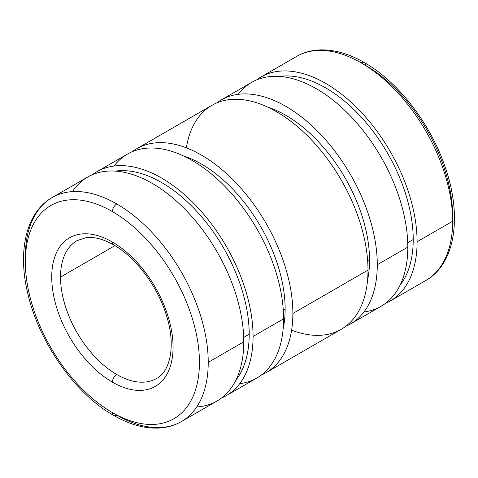 <?xml version="1.0" encoding="UTF-8"?>
<svg xmlns="http://www.w3.org/2000/svg" width="478" height="478" viewBox="0 0 478 478"><rect width="100%" height="100%" fill="white"/><g stroke="black" fill="none" stroke-linecap="round" stroke-linejoin="round"><path stroke-width="0.72" d="M390.311 300.961L425.862 280.431C455.193 263.976 462.202 217.042 445.729 168.746C431.443 124.895 398.718 82.031 364.32 62.552A6.214 3.591 120 0 0 361.207 62.863A129.311 74.658 60 0 1 452.648 221.236A129.311 74.658 60 0 1 425.862 280.431A129.311 74.658 -120 0 0 452.648 221.236L417.091 241.76A129.311 74.658 60 0 1 390.311 300.961A129.311 74.658 60 0 1 385.501 303.351A129.311 74.658 -120 0 0 417.091 241.76A129.311 74.658 -120 0 0 357.586 108.476A129.311 74.658 -120 0 0 256.525 79.951A129.311 74.658 60 0 1 261 76.982A129.311 74.658 60 0 1 360.645 111.625A129.311 74.658 60 0 1 417.091 241.76L452.648 221.236A129.311 74.658 -120 0 0 361.207 62.863A129.311 74.658 -120 0 0 296.551 56.458A129.311 74.658 60 0 1 361.207 62.863A6.214 3.591 -60 0 1 364.32 62.552A6.214 3.591 -60 0 1 365.604 65.396A123.097 71.067 60 0 1 452.648 216.158M413.225 239.526L407.728 242.699L413.225 239.526A123.838 71.497 -120 0 0 368.156 125.105A123.838 71.497 -120 0 0 279.343 76.414A123.838 71.497 60 0 1 368.156 125.105A123.838 71.497 60 0 1 413.225 239.526A123.838 71.497 60 0 1 399.972 285.354A123.838 71.497 -120 0 0 413.225 239.526M350.499 323.941L381.026 306.32A129.311 74.658 -120 0 0 407.806 247.12L377.279 264.746A129.311 74.658 60 0 1 350.499 323.941A129.311 74.658 60 0 1 345.69 326.331A129.311 74.658 -120 0 0 377.279 264.746A129.311 74.658 -120 0 0 317.78 131.456A129.311 74.658 -120 0 0 216.713 102.937A129.311 74.658 60 0 1 221.189 99.968A129.311 74.658 60 0 1 320.834 134.611A129.311 74.658 60 0 1 377.279 264.746L407.806 247.12A129.311 74.658 -120 0 0 351.36 116.991A129.311 74.658 -120 0 0 251.715 82.341L221.189 99.968M369.542 260.277L367.696 261.346L369.542 260.277A118.371 68.342 -120 0 0 267.8 107.162A118.371 68.342 60 0 1 369.542 260.277A118.371 68.342 60 0 1 367.576 279.977A118.371 68.342 -120 0 0 369.542 260.277M266.097 372.673L341.214 329.3A129.311 74.658 -120 0 0 367.994 270.106L292.877 313.478A129.311 74.658 60 0 1 266.097 372.673A129.311 74.658 60 0 1 261.287 375.063A129.311 74.658 -120 0 0 292.877 313.478A129.311 74.658 -120 0 0 233.378 180.188A129.311 74.658 -120 0 0 132.31 151.669A129.311 74.658 60 0 1 136.786 148.7A129.311 74.658 60 0 1 236.431 183.343A129.311 74.658 60 0 1 292.877 313.478L367.994 270.106A129.311 74.658 -120 0 0 311.548 139.97A129.311 74.658 -120 0 0 211.903 105.327L136.786 148.7M285.139 309.009L283.293 310.079L285.139 309.009A118.371 68.342 -120 0 0 183.397 155.894A118.371 68.342 60 0 1 285.139 309.009A118.371 68.342 60 0 1 283.173 328.709A118.371 68.342 -120 0 0 285.139 309.009M226.285 395.659L256.811 378.032A129.311 74.658 -120 0 0 283.591 318.838L253.065 336.458A129.311 74.658 60 0 1 226.285 395.659A129.311 74.658 60 0 1 221.475 398.049A129.311 74.658 -120 0 0 253.065 336.458A129.311 74.658 -120 0 0 193.566 203.174A129.311 74.658 -120 0 0 92.499 174.649A129.311 74.658 60 0 1 96.974 171.68A129.311 74.658 60 0 1 196.619 206.323A129.311 74.658 60 0 1 253.065 336.458L283.591 318.838A129.311 74.658 -120 0 0 227.146 188.702A129.311 74.658 -120 0 0 127.501 154.059L96.974 171.68M249.199 334.224L243.702 337.396L249.199 334.224A123.838 71.497 -120 0 0 204.13 219.802A123.838 71.497 -120 0 0 115.318 171.112A123.838 71.497 60 0 1 204.13 219.802A123.838 71.497 60 0 1 249.199 334.224A123.838 71.497 60 0 1 235.953 380.052A123.838 71.497 -120 0 0 249.199 334.224M181.449 421.542L217 401.018A129.311 74.658 -120 0 0 243.78 341.818L208.229 362.348A129.311 74.658 60 0 1 181.449 421.542A129.311 74.658 60 0 1 116.793 415.137A6.214 3.591 -60 0 1 113.68 415.448A6.214 3.591 -60 0 1 112.396 412.604A6.214 3.591 120 0 0 113.68 415.448C128.797 424.165 143.37 428.39 157.399 428.121C166.213 427.87 174.231 425.677 181.449 421.542A129.311 74.658 -120 0 0 208.229 362.348A129.311 74.658 -120 0 0 116.793 203.975A6.214 3.591 120 0 0 112.396 211.587A123.097 71.067 60 0 1 199.434 362.348A123.097 71.067 60 0 1 112.396 412.604A123.097 71.067 -120 0 0 199.434 362.348A123.097 71.067 -120 0 0 112.396 211.587A123.097 71.067 -120 0 0 25.352 261.842A123.097 71.067 -120 0 0 112.396 412.604A123.097 71.067 60 0 1 25.352 261.842A123.097 71.067 60 0 1 112.396 211.587A6.214 3.591 -60 0 1 116.793 203.975A129.311 74.658 -120 0 0 52.138 197.569A129.311 74.658 60 0 1 116.793 203.975A129.311 74.658 60 0 1 208.229 362.348L243.78 341.818A129.311 74.658 -120 0 0 187.34 211.688A129.311 74.658 -120 0 0 87.689 177.039L52.138 197.569C26.087 212.298 17.357 251.171 27.855 293.809C39.029 342.439 75.106 393.758 113.68 415.448M112.396 242.047A6.214 3.591 120 0 0 113.68 244.891A6.214 3.591 -60 0 1 112.396 242.047A85.795 49.533 -120 0 0 51.732 277.073A85.795 49.533 -120 0 0 112.396 382.143A85.795 49.533 -120 0 0 173.06 347.118A85.795 49.533 -120 0 0 112.396 242.047A85.795 49.533 60 0 1 173.06 347.118A85.795 49.533 60 0 1 112.396 382.143A6.214 3.591 -60 0 1 116.793 374.531A6.214 3.591 120 0 0 112.396 382.143A85.795 49.533 60 0 1 51.732 277.073A85.795 49.533 60 0 1 112.396 242.047M156.581 378.474A79.575 45.942 60 0 1 116.793 374.531A79.575 45.942 -120 0 0 156.581 378.474C169.965 371.729 176.012 346.221 166.798 316.603C158.332 287.308 135.961 257.349 113.68 244.891C103.284 239.066 94.124 236.658 86.195 237.656L77.006 240.643A79.575 45.942 -120 0 0 60.521 277.073L114.959 245.644L60.521 277.073A79.575 45.942 -120 0 0 116.793 374.531A79.575 45.942 60 0 1 60.521 277.073A79.575 45.942 60 0 1 77.006 240.643M25.352 256.764A129.311 74.658 60 0 1 52.138 197.569M72.405 191.624A129.311 74.658 60 0 1 175.271 200.055A129.311 74.658 60 0 1 243.78 341.818A129.311 74.658 60 0 1 196.733 406.963M114.063 166.033A129.311 74.658 60 0 1 216.857 178.647A129.311 74.658 60 0 1 283.591 318.838A129.311 74.658 60 0 1 239.723 383.679M186.372 147.845A129.311 74.658 60 0 1 284.117 116.459A129.311 74.658 60 0 1 367.994 270.106A129.311 74.658 60 0 1 291.628 330.155M238.277 94.321A129.311 74.658 60 0 1 341.071 106.935A129.311 74.658 60 0 1 407.806 247.12A129.311 74.658 60 0 1 363.937 311.967M364.32 62.552C349.203 53.835 334.63 49.61 320.601 49.879C311.787 50.13 303.769 52.323 296.551 56.458L261 76.982"/></g></svg>
